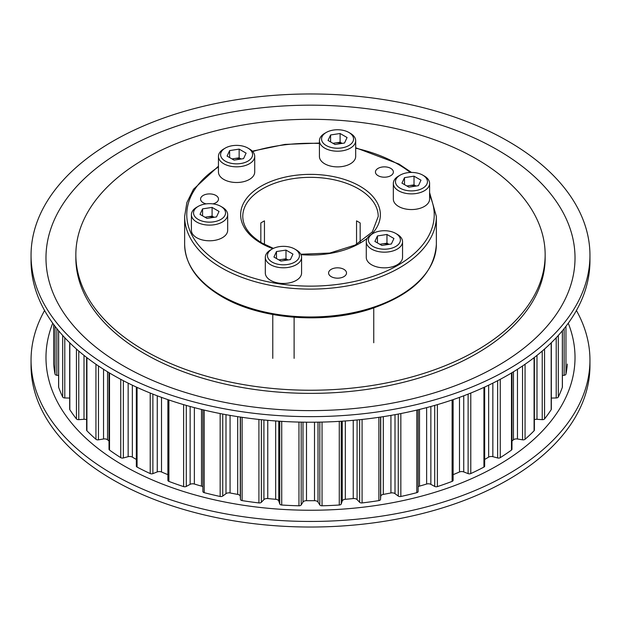 <?xml version="1.0" encoding="UTF-8"?>
<svg xmlns="http://www.w3.org/2000/svg" width="621" height="621" viewBox="0 0 621 621"><rect width="100%" height="100%" fill="white"/><g stroke="black" fill="none" stroke-linecap="round" stroke-linejoin="round"><path stroke-width="0.93" d="M144.577 350.562A234.653 135.479 0 0 0 400.297 379.928A234.653 135.479 0 0 0 545.153 254.765A234.653 135.479 0 0 0 476.423 158.968A234.653 135.479 0 0 0 220.703 129.603A234.653 135.479 0 0 0 75.847 254.765A234.653 135.479 0 0 0 144.577 350.562M418.112 491.312A2.259 1.304 180 0 1 418.135 491.475A2.259 1.304 180 0 1 416.807 492.663A257.071 148.419 180 0 1 400.84 496.482A2.259 1.304 180 0 1 398.263 496.063L395.01 493.664A3.672 2.119 0 0 0 394.715 493.47A3.672 2.119 0 0 0 390.927 492.958A247.989 143.172 180 0 1 383.312 494.394A3.672 2.119 0 0 0 380.72 496.342L380.541 499.385A2.259 1.304 180 0 1 378.88 500.604A257.071 148.419 180 0 1 362.074 502.932A2.259 1.304 180 0 1 359.644 502.28L357.083 499.618A3.672 2.119 0 0 0 356.47 499.144A3.672 2.119 0 0 0 353.24 498.554A247.989 143.172 180 0 1 345.33 499.284A3.672 2.119 0 0 0 342.249 500.976L341.24 503.965A2.259 1.304 180 0 1 339.276 505.013A257.071 148.419 180 0 1 322.043 505.797A2.259 1.304 180 0 1 319.815 504.943L318.014 502.078A3.672 2.119 0 0 0 317.16 501.302A3.672 2.119 0 0 0 314.505 500.681A247.989 143.172 180 0 1 306.495 500.681A3.672 2.119 0 0 0 302.986 502.078L301.185 504.943A2.259 1.304 180 0 1 298.957 505.797A257.071 148.419 180 0 1 281.724 505.013A2.259 1.304 180 0 1 279.76 503.965L278.751 500.976A3.672 2.119 0 0 0 277.742 499.882A3.672 2.119 0 0 0 275.67 499.284A247.989 143.172 180 0 1 267.76 498.554A3.672 2.119 0 0 0 263.917 499.618L261.356 502.28A2.259 1.304 180 0 1 258.926 502.932A257.071 148.419 180 0 1 242.12 500.604A2.259 1.304 180 0 1 240.459 499.385L240.28 496.342A3.672 2.119 0 0 0 239.201 494.914A3.672 2.119 0 0 0 237.688 494.394A247.989 143.172 180 0 1 230.073 492.958A3.672 2.119 0 0 0 225.99 493.664L222.737 496.063A2.259 1.304 180 0 1 220.16 496.482A257.071 148.419 180 0 1 204.193 492.663A2.259 1.304 180 0 1 202.865 491.475A2.259 1.304 180 0 1 202.888 491.312M202.865 486.794A3.672 2.119 0 0 0 202.485 486.53A3.672 2.119 0 0 0 201.499 486.127A247.989 143.172 180 0 1 194.365 484.031A3.672 2.119 0 0 0 190.142 484.349L186.284 486.429A2.259 1.304 180 0 1 183.622 486.608A257.071 148.419 180 0 1 168.889 481.399A2.259 1.304 180 0 1 167.872 480.305L167.872 399.621M136.333 459.447A247.989 143.172 180 0 1 132.343 457.118A3.672 2.119 0 0 0 132.296 457.095A3.672 2.119 0 0 0 128.151 456.668L123.369 457.956A2.259 1.304 180 0 1 120.746 457.654A257.071 148.419 180 0 1 109.521 450.07A2.259 1.304 180 0 1 109.024 449.255L109.024 372.685M109.024 441.003A247.989 143.172 180 0 1 107.549 439.8A3.672 2.119 0 0 0 107.138 439.521A3.672 2.119 0 0 0 103.536 438.985L98.46 439.823A2.259 1.304 180 0 1 95.944 439.288A257.071 148.419 180 0 1 86.917 430.78A2.259 1.304 180 0 1 86.622 430.136L86.622 357.44M511.976 372.685L511.976 449.255A2.259 1.304 180 0 1 511.479 450.07A257.071 148.419 180 0 1 500.254 457.654A2.259 1.304 180 0 1 497.631 457.956L492.849 456.668A3.672 2.119 0 0 0 488.657 457.118A247.989 143.172 180 0 1 484.667 459.447M534.378 357.44L534.378 430.136A2.259 1.304 180 0 1 534.083 430.78A257.071 148.419 180 0 1 525.055 439.288A2.259 1.304 180 0 1 522.54 439.823L517.464 438.985A3.672 2.119 0 0 0 513.451 439.8A247.989 143.172 180 0 1 511.976 441.003M551.324 342.73L551.324 409.223A2.259 1.304 180 0 1 551.176 409.681A257.071 148.419 180 0 1 544.563 418.903A2.259 1.304 180 0 1 542.226 419.656L536.986 419.284A3.672 2.119 0 0 0 534.378 419.68M562.347 386.782A2.259 1.304 180 0 1 562.393 387.046A2.259 1.304 180 0 1 562.347 387.302A257.071 148.419 180 0 1 558.31 397.005A2.259 1.304 180 0 1 556.214 397.968L551.324 398.061M567.315 364.077A2.259 1.304 180 0 1 567.315 364.131A2.259 1.304 180 0 1 567.315 364.193A257.071 148.419 180 0 1 565.956 374.137A2.259 1.304 180 0 1 564.14 375.278L562.393 375.472M58.607 375.472L56.86 375.278A2.259 1.304 180 0 1 55.044 374.137A257.071 148.419 180 0 1 53.685 364.193A2.259 1.304 180 0 1 53.685 364.131A2.259 1.304 180 0 1 53.685 364.077M69.676 398.061L64.786 397.968A2.259 1.304 180 0 1 62.69 397.005A257.071 148.419 180 0 1 58.653 387.302A2.259 1.304 180 0 1 58.607 387.046A2.259 1.304 180 0 1 58.653 386.782M86.622 419.68A3.672 2.119 0 0 0 84.014 419.284L78.774 419.656A2.259 1.304 180 0 1 76.437 418.903A257.071 148.419 180 0 1 69.824 409.681A2.259 1.304 180 0 1 69.676 409.223L69.676 342.73M167.872 474.654A247.989 143.172 180 0 1 161.514 471.983A3.672 2.119 0 0 0 157.26 471.921L152.882 473.621A2.259 1.304 180 0 1 150.212 473.567A257.071 148.419 180 0 1 137.07 467.085A2.259 1.304 180 0 1 136.333 466.123L136.333 387.054M453.043 479.948A2.259 1.304 180 0 1 453.128 480.305A2.259 1.304 180 0 1 452.111 481.399A257.071 148.419 180 0 1 437.378 486.608A2.259 1.304 180 0 1 434.716 486.429L430.858 484.349A3.672 2.119 0 0 0 426.635 484.031A247.989 143.172 180 0 1 419.501 486.127A3.672 2.119 0 0 0 418.135 486.794M484.667 387.054L484.667 466.123A2.259 1.304 180 0 1 483.93 467.085A257.071 148.419 180 0 1 470.788 473.567A2.259 1.304 180 0 1 468.118 473.621L463.74 471.921A3.672 2.119 0 0 0 459.486 471.983A247.989 143.172 180 0 1 453.128 474.654M212.91 203.874A8.958 5.17 0 0 0 218.491 199.085A8.958 5.17 0 0 0 215.867 195.429A8.958 5.17 0 0 0 206.102 194.303A8.958 5.17 0 0 0 200.575 199.085A8.958 5.17 0 0 0 203.199 202.741A8.958 5.17 0 0 0 206.156 203.874M343.887 269.335A8.958 5.17 0 0 0 334.121 268.218A8.958 5.17 0 0 0 328.594 272.992A8.958 5.17 0 0 0 331.218 276.655A8.958 5.17 0 0 0 340.983 277.773A8.958 5.17 0 0 0 346.51 272.992A8.958 5.17 0 0 0 343.887 269.335M390.749 168.376A8.958 5.17 0 0 0 380.983 167.251A8.958 5.17 0 0 0 375.449 172.033A8.958 5.17 0 0 0 378.08 175.689A8.958 5.17 0 0 0 387.838 176.806A8.958 5.17 0 0 0 393.372 172.033A8.958 5.17 0 0 0 390.749 168.376M356.547 244.379L356.547 220.866A67.728 39.1 0 0 1 358.395 221.891A67.728 39.1 0 0 1 360.164 222.955L360.164 242.33M260.836 242.33L260.836 222.955A67.728 39.1 0 0 1 264.453 220.866L264.453 244.379M371.591 249.099A18.133 10.472 180 0 1 366.281 241.701A18.133 10.472 180 0 1 371.591 234.296L373.097 233.426A15.999 9.237 180 0 1 395.724 233.426L397.23 234.296A18.133 10.472 180 0 1 402.548 241.701A18.133 10.472 180 0 1 391.354 251.373A18.133 10.472 180 0 1 371.591 249.099M402.548 241.701L402.548 257.373A18.133 10.472 180 0 1 391.354 267.046A18.133 10.472 180 0 1 371.591 264.779A18.133 10.472 180 0 1 366.281 257.373L366.281 241.701M397.23 234.296L395.724 233.426A15.999 9.237 180 0 1 395.724 246.49A15.999 9.237 180 0 1 373.097 246.49A15.999 9.237 180 0 1 373.097 233.426M377.444 235.933L386.961 234.466L393.931 238.487L391.377 243.983L381.861 245.45L374.898 241.429L377.444 235.933L377.444 242.904M379.827 244.278L386.961 243.176L386.961 234.466M386.961 243.176L389.002 244.348M380.075 244.426A8.531 4.929 180 0 1 382.202 243.906A8.531 4.929 180 0 1 388.676 244.402M406.879 185.982L409.255 185.617A8.531 4.929 180 0 1 415.728 186.106M422.777 175.138L424.29 176.007A18.133 10.472 180 0 1 429.6 183.405A18.133 10.472 180 0 1 416.155 193.519A18.133 10.472 180 0 1 393.334 183.405A18.133 10.472 180 0 1 398.643 176.007L400.149 175.138A15.999 9.237 180 0 1 407.322 172.747A15.999 9.237 180 0 1 422.777 175.138A15.999 9.237 180 0 1 415.604 190.585A15.999 9.237 180 0 1 397.611 186.284A15.999 9.237 180 0 1 400.149 175.138M429.6 183.405L429.6 199.085A18.133 10.472 180 0 1 416.155 209.199A18.133 10.472 180 0 1 393.334 199.085L393.334 183.405M401.95 183.141L404.496 177.645L414.013 176.17L420.984 180.191L418.43 185.687L408.913 187.162L401.95 183.141M404.496 184.608L404.496 177.645M407.135 186.129A8.531 4.929 180 0 1 409.255 185.617L414.013 184.879L414.013 176.17M414.013 184.879L416.054 186.059M333.221 143.459A8.531 4.929 180 0 1 335.348 142.946A8.531 4.929 180 0 1 341.814 143.435M348.87 132.459L350.376 133.336A18.133 10.472 180 0 1 355.686 140.734A18.133 10.472 180 0 1 355.065 143.443A18.133 10.472 180 0 1 335.185 151.113A18.133 10.472 180 0 1 319.419 140.734A18.133 10.472 180 0 1 320.04 138.025A18.133 10.472 180 0 1 324.729 133.336L326.242 132.459A15.999 9.237 180 0 1 348.87 132.459A15.999 9.237 180 0 1 353.007 141.386A15.999 9.237 180 0 1 333.415 147.914A15.999 9.237 180 0 1 322.097 136.604A15.999 9.237 180 0 1 326.242 132.459M355.686 140.734L355.686 156.414A18.133 10.472 180 0 1 355.065 159.123A18.133 10.472 180 0 1 335.185 166.793A18.133 10.472 180 0 1 319.419 156.414L319.419 140.734M335.006 144.491L328.035 140.462L330.589 134.974L340.106 133.499L347.069 137.52L344.523 143.016L335.006 144.491M330.589 141.937L330.589 134.974M332.965 143.311L340.106 142.209L340.106 133.499M340.106 142.209L342.14 143.381M232.254 159.077A8.531 4.929 180 0 1 234.381 158.565A8.531 4.929 180 0 1 240.847 159.054M249.409 148.955L247.903 148.077L249.409 148.955A18.133 10.472 180 0 1 254.719 156.352A18.133 10.472 180 0 1 243.525 166.024A18.133 10.472 180 0 1 223.77 163.758A18.133 10.472 180 0 1 218.452 156.352A18.133 10.472 180 0 1 223.77 148.955L225.276 148.077A15.999 9.237 180 0 1 247.903 148.077L247.903 148.077A15.999 9.237 180 0 1 247.903 161.142A15.999 9.237 180 0 1 225.276 161.142A15.999 9.237 180 0 1 225.276 148.077M254.719 156.352L254.719 172.033A18.133 10.472 180 0 1 243.525 181.705A18.133 10.472 180 0 1 223.77 179.43A18.133 10.472 180 0 1 218.452 172.033L218.452 156.352M243.556 158.634L234.039 160.109L227.069 156.088L229.623 150.593L239.139 149.118L246.102 153.139L243.556 158.634M231.998 158.929L239.139 157.827L239.139 149.118M239.139 157.827L241.173 159.007M229.623 157.555L229.623 150.593M205.202 217.373A8.531 4.929 180 0 1 207.329 216.853L212.087 216.116L212.087 207.406L219.05 211.435L216.504 216.931L206.987 218.398L200.016 214.377L202.57 208.881L212.087 207.406M220.851 206.374L222.357 207.243A18.133 10.472 180 0 1 227.666 214.649A18.133 10.472 180 0 1 214.229 224.755A18.133 10.472 180 0 1 191.4 214.649A18.133 10.472 180 0 1 196.71 207.243L198.223 206.374A15.999 9.237 180 0 1 205.396 203.983A15.999 9.237 180 0 1 220.851 206.374A15.999 9.237 180 0 1 213.678 221.829A15.999 9.237 180 0 1 195.677 217.521A15.999 9.237 180 0 1 198.223 206.374M227.666 214.649L227.666 230.321A18.133 10.472 180 0 1 214.229 240.436A18.133 10.472 180 0 1 191.4 230.321L191.4 214.649M202.57 215.852L202.57 208.881M204.946 217.226L207.329 216.853A8.531 4.929 180 0 1 213.795 217.342M212.087 216.116L214.121 217.296M294.758 249.044L296.271 249.914A18.133 10.472 180 0 1 301.581 257.319A18.133 10.472 180 0 1 300.96 260.028A18.133 10.472 180 0 1 281.08 267.698A18.133 10.472 180 0 1 265.314 257.319A18.133 10.472 180 0 1 265.935 254.61A18.133 10.472 180 0 1 270.624 249.914L272.13 249.044A15.999 9.237 180 0 1 294.758 249.044A15.999 9.237 180 0 1 298.903 257.971A15.999 9.237 180 0 1 279.303 264.499A15.999 9.237 180 0 1 267.993 253.189A15.999 9.237 180 0 1 272.13 249.044M301.581 257.319L301.581 272.992A18.133 10.472 180 0 1 300.96 275.701A18.133 10.472 180 0 1 281.08 283.37A18.133 10.472 180 0 1 265.314 272.992L265.314 257.319M285.994 250.084L292.965 254.105L290.411 259.601L280.894 261.068L273.931 257.047L276.477 251.552L285.994 250.084L285.994 258.794L288.035 259.966M276.477 258.522L276.477 251.552M278.86 259.896L285.994 258.794M279.116 260.044A8.531 4.929 180 0 1 281.235 259.524A8.531 4.929 180 0 1 287.709 260.02M576.404 310.5A279.45 161.336 180 0 1 589.95 360.118L589.95 365.691A279.45 161.336 180 0 1 417.444 514.747A279.45 161.336 180 0 1 112.898 479.777A279.45 161.336 180 0 1 31.05 365.691L31.05 360.118A279.45 161.336 180 0 1 44.596 310.5M589.95 360.118A279.45 161.336 180 0 1 417.444 509.173A279.45 161.336 180 0 1 112.898 474.203A279.45 161.336 180 0 1 31.05 360.118M568.254 323.215A264.515 152.719 180 0 1 438.713 491.11A264.515 152.719 180 0 1 123.455 465.517A264.515 152.719 180 0 1 52.746 323.215M75.847 254.765L75.847 257.901A234.653 135.479 0 0 0 144.577 353.691A234.653 135.479 0 0 0 400.297 383.064A234.653 135.479 0 0 0 545.153 257.901L545.153 254.765M508.102 141.223A279.45 161.336 0 0 0 203.556 106.253A279.45 161.336 0 0 0 31.05 255.309A279.45 161.336 0 0 0 112.898 369.394A279.45 161.336 0 0 0 417.444 404.364A279.45 161.336 0 0 0 589.95 255.309A279.45 161.336 0 0 0 508.102 141.223M497.545 149.909A264.515 152.719 0 0 0 123.455 149.909A264.515 152.719 0 0 0 123.455 365.885A264.515 152.719 0 0 0 497.545 365.885A264.515 152.719 0 0 0 497.545 149.909M31.05 255.309L31.05 260.882A279.45 161.336 0 0 0 112.898 374.968A279.45 161.336 0 0 0 417.444 409.938A279.45 161.336 0 0 0 589.95 260.882L589.95 255.309M395.01 414.665L395.01 493.664M357.083 419.959L357.083 499.618M318.014 422.164L318.014 502.078M278.751 421.178L278.751 500.976M240.28 417.04L240.28 496.342M132.343 385.175L132.343 457.118M107.549 371.793L107.549 439.8M500.254 379.322L500.254 457.654M497.631 380.704L497.631 457.956M511.479 372.98L511.479 450.07M513.451 371.793L513.451 439.8M517.464 369.285L517.464 438.985M522.54 365.971L522.54 439.823M525.055 364.255L525.055 439.288M534.083 357.665L534.083 430.78M536.986 355.391L536.986 419.284M542.226 351.051L542.226 419.656M544.563 349.018L544.563 418.903M551.176 342.87L551.176 409.681M556.214 337.731L556.214 397.968M558.31 335.449L558.31 397.005M562.347 330.799L562.347 387.302M564.14 328.602L564.14 375.278M565.956 326.289L565.956 374.137M53.685 350.919L53.685 364.193M55.044 326.289L55.044 374.137M56.86 328.602L56.86 375.278M58.653 330.799L58.653 387.302M62.69 335.449L62.69 397.005M64.786 337.731L64.786 397.968M69.824 342.87L69.824 409.681M76.437 349.018L76.437 418.903M78.774 351.051L78.774 419.656M84.014 355.391L84.014 419.284M86.917 357.665L86.917 430.78M95.944 364.255L95.944 439.288M98.46 365.971L98.46 439.823M103.536 369.285L103.536 438.985M109.521 372.98L109.521 450.07M120.746 379.322L120.746 457.654M123.369 380.704L123.369 457.956M128.151 383.141L128.151 456.668M137.07 387.388L137.07 467.085M150.212 393.039L150.212 473.567M152.882 394.11L152.882 473.621M157.26 395.802L157.26 471.921M161.514 397.378L161.514 471.983M168.889 399.971L168.889 481.399M183.622 404.636L183.622 486.608M186.284 405.404L186.284 486.429M190.142 406.491L190.142 484.349M194.365 407.624L194.365 484.031M201.499 409.441L201.499 486.127M204.193 410.093L204.193 492.663M220.16 413.555L220.16 496.482M222.737 414.06L222.737 496.063M225.99 414.665L225.99 493.664M230.073 415.395L230.073 492.958M237.688 416.644L237.688 494.394M240.459 417.071L240.459 499.385M242.12 417.312L242.12 500.604M258.926 419.447L258.926 502.932M261.356 419.703L261.356 502.28M263.917 419.959L263.917 499.618M267.76 420.324L267.76 498.554M275.67 420.96L275.67 499.284M279.76 421.24L279.76 503.965M281.724 421.364L281.724 505.013M298.957 422.086L298.957 505.797M301.185 422.133L301.185 504.943M302.986 422.164L302.986 502.078M306.495 422.202L306.495 500.681M314.505 422.202L314.505 500.681M319.815 422.133L319.815 504.943M322.043 422.086L322.043 505.797M339.276 421.364L339.276 505.013M341.24 421.24L341.24 503.965M342.249 421.178L342.249 500.976M345.33 420.96L345.33 499.284M353.24 420.324L353.24 498.554M359.644 419.703L359.644 502.28M362.074 419.447L362.074 502.932M378.88 417.312L378.88 500.604M380.541 417.071L380.541 499.385M380.72 417.04L380.72 496.342M383.312 416.644L383.312 494.394M390.927 415.395L390.927 492.958M398.263 414.06L398.263 496.063M400.84 413.555L400.84 496.482M416.807 410.093L416.807 492.663M419.501 409.441L419.501 486.127M426.635 407.624L426.635 484.031M430.858 406.491L430.858 484.349M434.716 405.404L434.716 486.429M437.378 404.636L437.378 486.608M452.111 399.971L452.111 481.399M459.486 397.378L459.486 471.983M463.74 395.802L463.74 471.921M468.118 394.11L468.118 473.621M470.788 393.039L470.788 473.567M483.93 387.388L483.93 467.085M488.657 385.175L488.657 457.118M492.849 383.141L492.849 456.668M300.781 254.245L329.767 253.05L355.196 245.07L372.328 231.936L378.228 216.442A67.728 39.1 0 0 0 358.395 188.792A67.728 39.1 0 0 0 284.581 180.315A67.728 39.1 0 0 0 242.772 216.442C242.896 226.502 249.363 235.398 262.163 243.121L273.45 248.369M371.537 234.334A69.862 40.334 0 0 0 359.901 186.184A69.862 40.334 0 0 0 261.099 186.184A69.862 40.334 0 0 0 261.099 243.222A69.862 40.334 0 0 0 272.821 248.672M300.983 254.664A69.862 40.334 0 0 0 367.36 238.138M184.639 244.309A125.861 72.665 0 0 0 221.503 295.697A125.861 72.665 0 0 0 358.666 311.447A125.861 72.665 0 0 0 436.361 244.309C434.374 273.504 412.08 295.177 369.479 309.343C322.446 324.387 259.547 319.031 221.945 296.667C197.703 282.345 185.268 264.888 184.639 244.309L184.639 216.442A125.861 72.665 0 0 0 221.503 267.83A125.861 72.665 0 0 0 358.666 283.58A125.861 72.665 0 0 0 436.361 216.442L429.6 192.572M218.452 166.971A123.726 71.431 0 0 0 223.009 265.214A123.726 71.431 0 0 0 373.035 276.337A123.726 71.431 0 0 0 429.6 195.351M410.264 172.452A123.726 71.431 0 0 0 397.991 164.192A123.726 71.431 0 0 0 355.686 148.202M319.419 143.459A123.726 71.431 0 0 0 252.693 151.547M562.393 330.745L562.393 387.046M53.685 324.488L53.685 364.131M58.607 330.745L58.607 387.046M202.865 409.775L202.865 491.475M418.135 409.775L418.135 491.475M453.128 399.621L453.128 480.305M411.467 172.428L399.055 164.084L355.686 147.759M436.361 244.309L436.361 216.442M319.419 143.063L284.915 144.406L252.336 151.167M218.452 166.187L193.473 189.281L186.874 202.578L184.639 216.442M373.749 307.962L373.749 342.753M294.113 317.253L294.113 358.371M272.782 314.513L272.782 358.371"/></g></svg>

